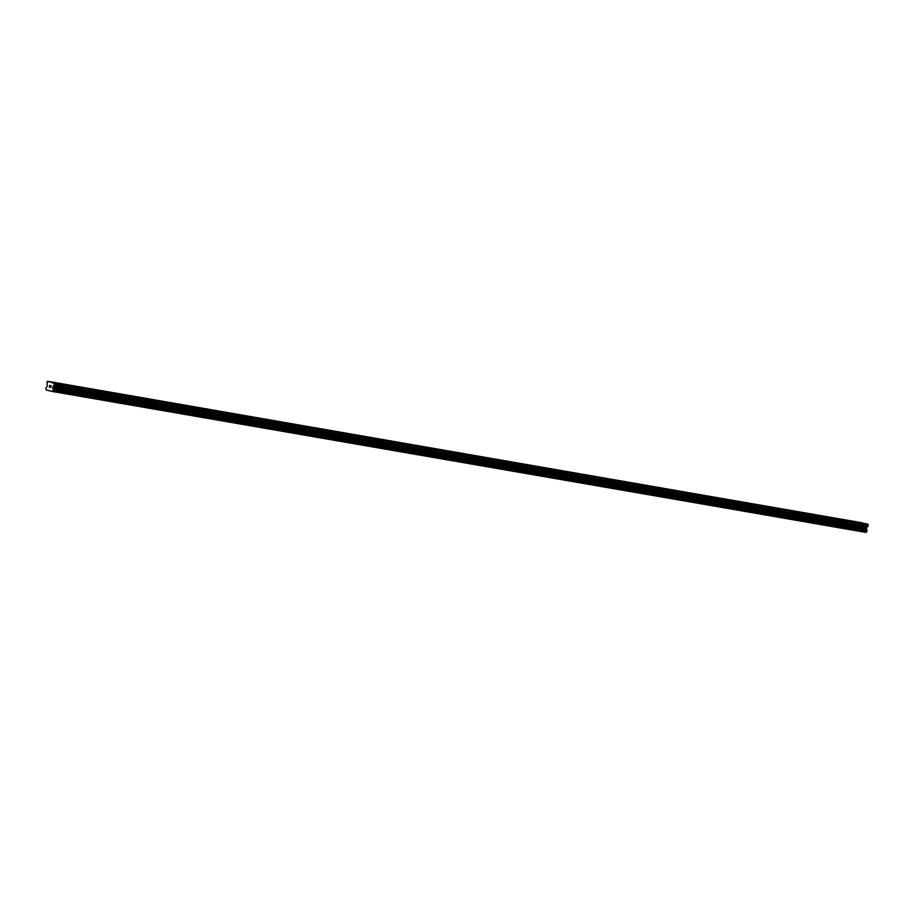 <?xml version="1.0" encoding="UTF-8"?>
<svg xmlns="http://www.w3.org/2000/svg" width="914" height="914" viewBox="0 0 914 914"><rect width="100%" height="100%" fill="white"/><g stroke="black" fill="none" stroke-linecap="round" stroke-linejoin="round"><path stroke-width="1.37" d="M59.936 383.583L62.346 384.12L59.936 383.583M77.576 386.645L79.986 387.182L77.576 386.645M95.216 389.707L97.627 390.244L95.216 389.707M112.856 392.769L115.267 393.317L112.856 392.769M130.496 395.831L132.907 396.379L130.496 395.831M148.137 398.892L150.547 399.441L148.137 398.892M165.777 401.954L168.187 402.503L165.777 401.954M183.406 405.016L185.828 405.565L183.406 405.016M201.046 408.09L203.468 408.627L201.046 408.09M218.686 411.151L221.097 411.688L218.686 411.151M236.326 414.213L238.737 414.75L236.326 414.213M253.966 417.275L256.377 417.824L253.966 417.275M271.607 420.337L274.017 420.886L271.607 420.337M289.247 423.399L291.657 423.947L289.247 423.399M306.887 426.461L309.298 427.009L306.887 426.461M324.527 429.523L326.938 430.071L324.527 429.523M342.167 432.585L344.578 433.133L342.167 432.585M359.808 435.658L362.218 436.195L359.808 435.658M377.448 438.72L379.858 439.257L377.448 438.72M395.088 441.782L397.499 442.319L395.088 441.782M412.728 444.844L415.139 445.392L412.728 444.844M430.368 447.906L432.779 448.454L430.368 447.906M447.997 450.968L450.419 451.516L447.997 450.968M465.637 454.029L468.048 454.578L465.637 454.029M483.278 457.091L485.688 457.64L483.278 457.091M500.918 460.165L503.328 460.702L500.918 460.165M518.558 463.227L520.969 463.764L518.558 463.227M536.198 466.289L538.609 466.826L536.198 466.289M553.838 469.35L556.249 469.899L553.838 469.35M571.479 472.412L573.889 472.961L571.479 472.412M589.119 475.474L591.529 476.023L589.119 475.474M606.759 478.536L609.17 479.085L606.759 478.536M624.399 481.598L626.81 482.146L624.399 481.598M642.039 484.671L644.45 485.208L642.039 484.671M659.679 487.733L662.09 488.27L659.679 487.733M677.32 490.795L679.73 491.332L677.32 490.795M694.948 493.857L697.371 494.405L694.948 493.857M712.589 496.919L714.999 497.467L712.589 496.919M730.229 499.981L732.64 500.529L730.229 499.981M747.869 503.043L750.28 503.591L747.869 503.043M765.509 506.105L767.92 506.653L765.509 506.105M783.149 509.178L785.56 509.715L783.149 509.178M800.79 512.24L803.2 512.777L800.79 512.24M818.43 515.302L820.841 515.839L818.43 515.302M836.07 518.364L838.481 518.912L836.07 518.364M853.71 521.426L856.121 521.974L853.71 521.426M866.106 523.825L49.573 381.744L54.68 383.594L52.795 387.536L53.275 390.301L52.109 391.432L46.294 389.992L45.7 388.427L47.231 386.165L47.117 381.721L49.573 381.744M866.803 531.674L53.183 390.369L866.803 531.674L866.632 527.801L868.3 524.887L867.055 523.996L53.435 382.703M866.735 531.662L866.072 532.371L52.452 391.078M52.109 391.432L866.072 532.371M862.245 522.877L47.665 381.275M50.773 387.342L50.91 386.668L50.156 387.182L50.773 387.342M50.944 386.553L51.081 385.879L50.944 386.553M51.081 385.879L50.464 385.719L51.081 385.879M50.133 387.296L50.83 387.467L50.133 387.296M50.487 385.617L51.184 385.788L50.83 387.467M49.676 386.725L49.63 385.4L49.276 387.09M49.402 386.885L49.722 385.422L49.402 386.885M53.355 382.772L52.532 382.635M866.072 523.756L52.464 382.452M867.98 524.225L54.36 382.932M868.3 524.887L54.68 383.594M866.415 528.829L52.795 387.536M866.438 529.183L52.818 387.89M866.609 529.583L52.989 388.29M867.066 530.737L53.446 389.444M862.21 522.797L48.591 381.504M49.493 381.824L48.671 381.675M868.014 526.258L54.394 384.965M867.843 526.567L54.223 385.274M866.803 527.504L53.183 386.199M866.632 527.801L53.012 386.508M866.621 529.674L53.001 388.381M867.02 530.623L53.4 389.33M866.883 531.594L53.275 390.301M866.038 532.439L52.418 391.146"/></g></svg>
